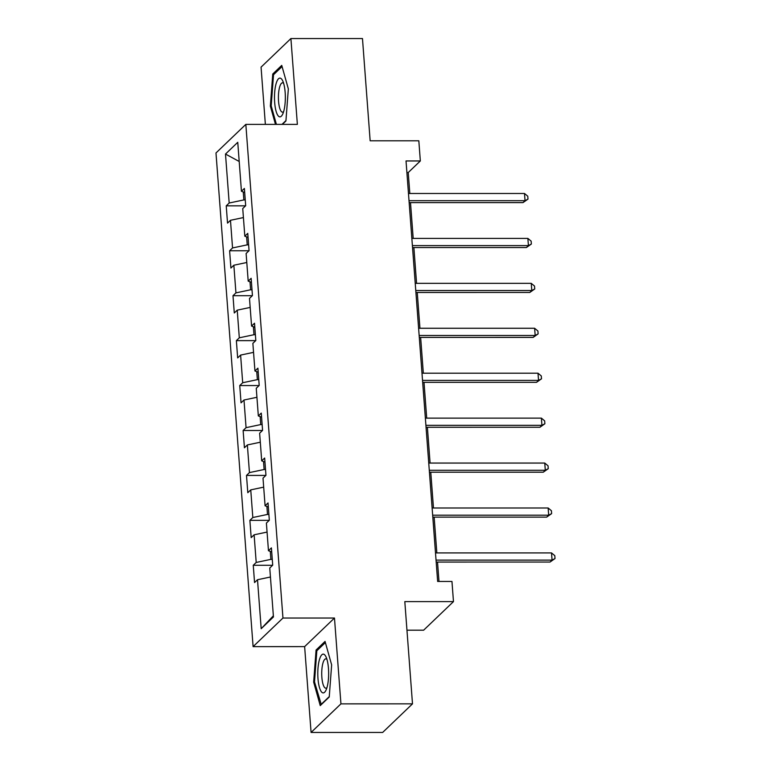 <?xml version="1.0" encoding="UTF-8"?>
<svg xmlns="http://www.w3.org/2000/svg" width="771" height="771" viewBox="0 0 771 771"><rect width="100%" height="100%" fill="white"/><g stroke="black" fill="none" stroke-linecap="round" stroke-linejoin="round"><path stroke-width="1.16" d="M406.963 630.196L423.626 630.196L453.473 601.611L451.96 581.45L437.649 581.45L406.028 160.956L420.34 160.956L418.826 140.794L370.157 140.794L362.476 38.55L290.908 38.55L261.061 67.144L265.359 124.382M311.079 732.45L382.647 732.45L412.495 703.856L340.936 703.865L334.479 618.034L282.957 618.034L253.1 646.628L304.632 646.618L311.079 732.45L340.936 703.865M282.957 618.034L245.833 124.382L215.986 152.966L253.1 646.628M225.498 154.055L229.18 203.014L226.231 205.838L227.532 223.118L230.471 220.294L232.553 247.944L229.613 250.768L230.905 268.048L233.854 265.224L235.936 292.874L232.987 295.698L234.288 312.978L237.227 310.154L239.309 337.804L236.369 340.628L237.661 357.908L240.61 355.084L242.692 382.734L239.742 385.558L241.044 402.838L243.993 400.014L246.065 427.664L243.125 430.488L244.426 447.768L247.366 444.944L249.447 472.594L246.498 475.418L247.799 492.698L250.748 489.874L252.821 517.524L249.881 520.348L251.182 537.628L254.122 534.804L256.203 562.454L253.254 565.278L254.555 582.558L257.504 579.734L261.186 628.702L273.445 616.954L269.763 567.996L272.712 565.172L271.411 547.892L268.462 550.716L266.39 523.066L269.33 520.242L268.029 502.962L265.089 505.786L263.007 478.136L265.956 475.312L264.655 458.032L261.706 460.856L259.634 433.206L262.574 430.382L261.273 413.102L258.333 415.926L256.251 388.276L259.201 385.452L257.9 368.172L254.95 370.996L252.869 343.346L255.818 340.522L254.517 323.242L251.577 326.066L249.496 298.416L252.435 295.592L251.144 278.312L248.195 281.136L246.113 253.486L249.062 250.662L247.761 233.382L244.821 236.205L242.74 208.555L245.679 205.732L244.388 188.452L241.439 191.275L237.757 142.307L225.498 154.055L239.203 161.486M272.269 559.361L270.881 559.361L270.284 551.39M271.71 551.93L268.462 550.716M256.203 562.454L270.881 559.361M254.122 534.804L267.065 532.077M268.896 514.43L267.498 514.43L266.901 506.46M268.337 507L265.089 505.786M252.821 517.524L267.498 514.43M250.748 489.874L263.682 487.147M265.513 469.5L264.125 469.5L263.528 461.53M264.954 462.07L261.706 460.856M249.447 472.594L264.125 469.5M247.366 444.944L260.309 442.217M262.14 424.57L260.743 424.57L260.145 416.6M261.581 417.14L258.333 415.926M246.065 427.664L260.743 424.57M243.993 400.014L256.926 397.287M258.757 379.64L257.369 379.64L256.762 371.67M258.198 372.21L254.95 370.996M242.692 382.734L257.369 379.64M240.61 355.084L253.553 352.357M255.384 334.71L253.987 334.71L253.389 326.74M254.825 327.28L251.577 326.066M239.309 337.804L253.987 334.71M237.227 310.154L250.17 307.427M252.001 289.78L250.614 289.78L250.006 281.81M251.442 282.35L248.195 281.136M235.936 292.874L250.614 289.78M233.854 265.224L246.797 262.497M248.628 244.85L247.231 244.85L246.633 236.88M248.069 237.42L244.821 236.205M232.553 247.944L247.231 244.85M230.471 220.294L243.414 217.567M245.245 199.92L243.858 199.92L243.251 191.95M244.686 192.49L241.439 191.275M229.18 203.014L243.858 199.92M453.473 601.611L404.814 601.611L412.495 703.856M245.833 124.382L297.365 124.382L290.908 38.55M409.815 193.482L408.235 172.54L420.34 160.956M438.988 581.45L437.523 562.059M436.839 552.923L434.15 517.129M433.466 507.993L430.767 472.199M430.083 463.063L427.394 427.269M426.71 418.133L424.011 382.339M423.327 373.203L420.638 337.409M419.944 328.273L417.256 292.479M416.571 283.342L413.882 247.549M413.189 238.412L410.5 202.619M261.186 628.702L273.358 615.817M257.504 579.734L270.438 577.007M406.895 172.54L408.235 172.54M226.231 205.838L245.573 205.838M229.613 250.768L248.956 250.768M232.987 295.698L252.329 295.698M236.369 340.628L255.712 340.628M239.742 385.558L259.085 385.558M243.125 430.488L262.468 430.488M246.498 475.418L265.85 475.418M249.881 520.348L269.224 520.348M253.254 565.278L272.606 565.278M282.369 124.382L285.925 120.98L288.335 88.877L281.743 65.39L272.761 73.997L270.351 106.099L275.478 124.382M334.479 618.034L304.632 646.618M329.236 697.003L331.646 664.901L325.054 641.414L316.071 650.03L313.662 682.123L320.244 705.61L329.236 697.003M271.276 106.099L270.351 106.099M274.293 73.997L272.761 73.997M314.587 682.123L313.662 682.123M317.604 650.03L316.071 650.03M409.16 202.619L523.017 202.609L525.032 200.682L409.015 200.682M524.492 193.482L527.769 196.219L527.99 199.101L525.032 200.682L524.492 193.482L408.476 193.482M527.99 199.101L523.017 202.609M278.514 116.209A19.381 5.426 -90 0 0 282.658 114.214A19.381 5.426 -90 0 0 282.658 80.762A19.381 5.426 -90 0 0 281.319 78.767A19.381 5.426 -90 0 0 274.669 92.481A19.381 5.426 -90 0 0 278.514 116.209M283.632 83.355A14.678 4.115 -90 0 0 283.583 83.316A14.678 4.115 -90 0 0 282.523 82.815A14.678 4.115 -90 0 0 278.447 95.575A14.678 4.115 -90 0 0 281.463 111.66A14.678 4.115 -90 0 0 282.523 112.161A14.678 4.115 -90 0 0 283.632 111.622M276.404 124.382L271.199 105.829L273.532 74.729L282.07 66.557M285.954 120.575L281.974 124.382M328.465 668.496A19.381 5.426 -90 0 0 325.969 656.786A19.381 5.426 -90 0 0 319.936 658.106A19.381 5.426 -90 0 0 317.98 678.538A19.381 5.426 -90 0 0 325.969 690.238A19.381 5.426 -90 0 0 328.465 668.496M326.943 659.378A14.678 4.115 -90 0 0 325.834 658.839A14.678 4.115 -90 0 0 321.864 677.314A14.678 4.115 -90 0 0 325.834 688.185A14.678 4.115 -90 0 0 326.943 687.645M321.285 704.617L314.51 681.853L316.842 650.753L325.381 642.58M329.265 696.598L320.89 704.617M412.543 247.549L526.391 247.539L528.414 245.612L412.398 245.612M527.875 238.412L531.152 241.15L531.364 244.031L528.414 245.612L527.875 238.412L411.849 238.412M531.364 244.031L526.391 247.539M415.916 292.479L529.773 292.469L531.788 290.542L415.771 290.542M531.248 283.342L534.525 286.08L534.746 288.961L531.788 290.542L531.248 283.342L415.232 283.342M534.746 288.961L529.773 292.469M419.299 337.409L533.156 337.399L535.17 335.472L419.154 335.472M534.631 328.273L537.907 331.01L538.119 333.891L535.17 335.472L534.631 328.273L418.605 328.273M538.119 333.891L533.156 337.399M422.672 382.339L536.529 382.329L538.543 380.402L422.527 380.402M538.004 373.203L541.281 375.94L541.502 378.821L538.543 380.402L538.004 373.203L421.988 373.203M541.502 378.821L536.529 382.329M426.055 427.269L539.912 427.259L541.926 425.332L425.91 425.332M541.387 418.133L544.663 420.87L544.875 423.751L541.926 425.332L541.387 418.133L425.361 418.133M544.875 423.751L539.912 427.259M429.428 472.199L543.285 472.189L545.299 470.262L429.283 470.262M544.76 463.063L548.036 465.8L548.258 468.681L545.299 470.262L544.76 463.063L428.743 463.063M548.258 468.681L543.285 472.189M432.81 517.129L546.668 517.119L548.682 515.192L432.666 515.192M548.142 507.993L551.419 510.73L551.631 513.611L548.682 515.192L548.142 507.993L432.126 507.993M551.631 513.611L546.668 517.119M436.184 562.059L550.041 562.049L552.065 560.122L436.039 560.122M551.516 552.923L554.802 555.66L555.014 558.541L552.065 560.122L551.516 552.923L435.499 552.923M555.014 558.541L550.041 562.049"/></g></svg>

